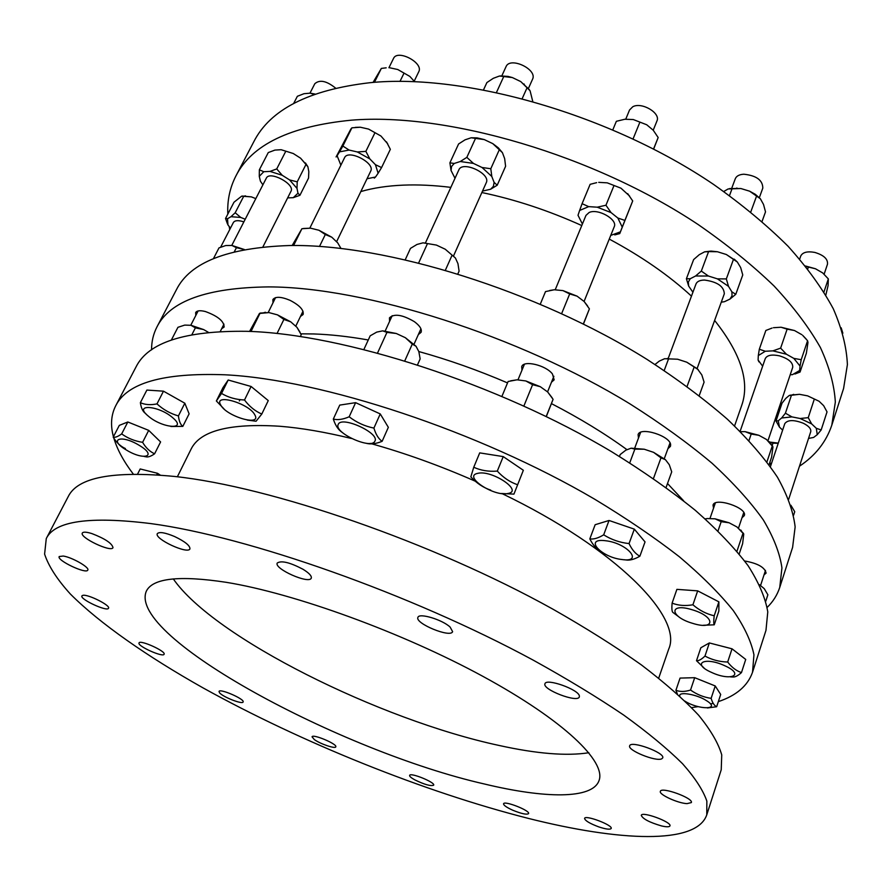 <?xml version="1.0" encoding="UTF-8"?>
<svg xmlns="http://www.w3.org/2000/svg" width="892" height="892" viewBox="0 0 892 892"><rect width="100%" height="100%" fill="white"/><g stroke="black" fill="none" stroke-linecap="round" stroke-linejoin="round"><path stroke-width="1.34" d="M778.225 443.313L772.951 443.179L769.294 442.064M778.292 443.112L769.227 442.008M771.123 464.542L769.25 464.119M769.74 462.669L771.335 463.918M821.175 429.955L817.25 434.672L816.314 428.305L821.175 429.955L827.029 411.881L823.662 405.682L819.068 401.244L807.617 395.858L819.068 401.244M789.944 395.212L799.466 394.309L789.152 395.535L785.774 398.412L782.028 403.184L776.018 421.013L778.248 420.779L779.441 427.123L776.018 421.013M793.724 394.364L791.46 395.178L785.417 413.208L791.951 416.898L781.626 417.991L785.417 413.208M765.804 601.175L767.867 594.786L764.221 588.631L759.471 584.728M808.531 438.429L813.426 437.481M800.135 418.504L808.23 417.668L811.664 423.912L800.135 418.504L791.951 416.898M793.601 515.23L794.739 511.718L790.881 505.24M790.212 374.752L792.442 374.662L799.645 370.492L800.068 372.042L806.357 353.265L807.974 342.45L807.583 340.744L802.867 335.582M806.591 339.506L802.722 335.381M787.123 329.17L781.058 327.241L794.493 330.531L787.123 329.17L780.623 348.136L786.432 354.236L772.918 350.868L780.623 348.136M772.071 328.066L765.849 330.464L759.315 349.229L765.28 351.247L758.312 355.585L759.315 349.229M739.189 553.954L742.612 543.719L743.75 534.029L736.904 526.927L743.426 533.349M729.087 522.779L721.193 521.686L715.083 518.821L729.087 522.779L736.904 526.927M705.182 518.888L707.3 518.553L705.271 518.966M800.068 372.042L794.906 374.016M758.936 361.873L758.1 360.022L762.649 366.177M801.217 359.71L800.046 366.077L793.824 358.383L801.217 359.71L807.583 340.744M769.049 464.732L771.613 457.083L772.963 446.859L766.451 439.444L772.461 445.677M758.858 435.296L751.198 434.07L745.099 431.639L758.858 435.296L766.451 439.444M825.836 295.04L828.077 285.596L828.333 278.895L822.692 272.919L815.511 268.782L805.788 266.407M805.443 265.983L815.511 268.782M734.205 259.137L737.338 262.025L726.344 254.51L734.852 260.085M708.56 251.678L704.624 251.834L711.013 251.087L708.56 251.678L701.313 271.079L708.415 276.029L695.582 275.996L701.313 271.079M711.013 251.087L717.424 251.745L709.274 251.611M735.777 294.304L729.957 299.088L732.031 295.832L731.886 291.851L735.777 294.304L742.757 274.937L740.672 267.589L737.338 262.025M704.624 251.834L699.272 254.677L693.63 259.583L686.405 278.75L690.23 278.739L688.334 282.062L688.646 286.053L686.405 278.75M666.079 487.489L671.721 471.868L669.29 464.721L665.443 459.692L660.994 457.864L653.591 452.344L665.443 459.692M644.236 449.222L634.87 449.122L631.112 448.197L644.236 449.222L653.591 452.344M631.112 448.197L625.849 450.159L620.185 454.552L619.461 456.459M721.271 302.187L724.482 301.686L729.957 299.088M688.646 286.053L692.917 292.242M726.333 278.917L728.496 286.343L717.391 278.85L726.333 278.917L733.447 259.427M698.213 369.611L686.751 362.185L697.332 368.775L701.814 374.896L704.089 382.144L699.228 395.602M677.586 359.22L664.607 358.718L677.586 359.22L686.751 362.185M664.607 358.718L659.299 361.093L655.029 364.471M762.058 221.461L765.514 211.861L763.53 204.469L760.352 198.738L749.626 191.189L755.346 194.345L760.352 198.738M729.623 188.569L740.851 188.524L728.162 188.948L723.791 191.479M620.966 188.19L607.251 182.849L620.966 188.19L629.596 196.039M596.648 182.659L590.136 184.332L582.086 203.688L588.687 206.632L579.622 210.467L582.086 203.688M610.741 235.41L620.408 231.842L619.75 233.593L632.707 200.934L627.689 193.653M546.328 416.553L553.085 399.326L547.643 391.945L552.181 397.843M540.296 386.693L532.591 384.697L525.812 380.951L540.296 386.693L547.643 391.945M510.703 380.806L517.037 379.814L508.117 381.497L501.962 396.282M617.855 218.027L624.891 220.413L622.248 227.125L617.855 218.027L611.053 212.586L597.239 207.189L605.947 205.238L611.053 212.586M619.75 233.593L614.755 234.908M579.622 210.467L578.016 215.273L582.398 224.026M577.091 296.166L569.687 293.936L562.952 290.602L577.091 296.166L584.149 301.518L587.605 305.978M549.706 290.48L554.289 289.766L545.514 291.595L540.318 304.094M583.457 324.03L589.4 308.855L584.149 301.518M653.658 149.042L658.162 137.524L653.279 130.277L646.733 124.769L633.275 119.539L646.733 124.769M633.275 119.539L624.835 119.249L616.361 121.301L612.849 129.753M477.053 137.87L484.256 139.576L471.143 137.781L477.053 137.87L475.302 138.227M471.143 137.781L465.067 139.821L458.588 143.969L449.902 162.823L454.195 163.47L451.553 166.492L451.051 170.495L449.902 162.823M498.316 147.827L502.43 152.666L492.785 143.634L498.316 147.827L499.219 149.499M497.201 185.224L490.633 189.227L493.421 186.316L494.101 182.369L497.201 185.224L505.597 166.291L504.66 158.642L502.43 152.666M417.567 364.728L420.154 358.907L418.827 351.571L416.018 346.252L412.282 344.1L405.358 337.7L416.018 346.252M396.282 333.497L386.95 332.393L382.735 330.854L396.282 333.497L405.358 337.7M382.735 330.854L376.725 332.103L370.18 335.827L363.936 349.374M482.048 167.495L490.801 168.733L491.804 176.471L482.048 167.495L473.44 163.414L460.272 161.519L466.839 157.371L473.44 163.414M482.516 191.1L490.633 189.227M451.051 170.495L455.009 178.277M436.4 245.077L423.042 242.836L436.4 245.077L445.219 249.214L455.411 258L445.219 249.214M423.042 242.836L416.988 244.453L410.476 248.377L405.303 259.617M457.919 273.777L459.09 271.123L457.953 263.631L455.411 258M532.725 101.298L530.071 90.739L520.75 81.585L529.458 89.78M500.211 75.931L508.016 76.4L512.387 77.571L499.42 76.032L493.321 78.306L486.887 82.566L483.587 89.724M355.373 127.366L360.335 127.221L351.894 127.824L350.79 129.162L336.083 156.959L337.109 155.765L340.878 165.176M380.929 136.008L368.552 129.084L380.929 136.008L387.674 143.779M381.575 167.562L378.108 173.26L375.454 164.708L381.575 167.562L390.339 149.321L386.492 141.861M300.381 336.485L301.24 334.701L296.936 327.308L300.024 332.214M290.725 321.834L283.89 319.447L277.479 314.865L290.725 321.834L296.936 327.308M260.263 313.059L268.96 312.59L259.449 313.46L249.57 331.434M357.335 151.963L365.865 151.361L369.823 158.899L357.335 151.963L349.084 150.057L339.529 151.874L342.863 146.054L349.084 150.057M367.036 178.746L375.499 177.029L374.283 178.099M303.392 228.497L310.572 228.174L301.909 228.72L292.163 245.523M340.956 248.422L337.711 242.869L331.802 237.216L325.301 234.54L318.957 230.259L331.802 237.216M409.852 76.422L397.754 69.509L409.852 76.422L414.59 81.674M386.18 67.825L381.33 68.416L373.034 82.443M281.136 149.711L293.278 153.524L281.136 149.711L274.914 150.09L268.269 152.565L259.349 169.815L263.776 171.71L259.271 176.371L259.349 169.815M305.465 162.957L307.885 166.726L300.571 158.174L306.291 164.674M299.924 195.303L293.267 197.678L297.973 193.207L299.924 195.303L308.543 178.088L308.81 171.621L307.885 166.726M203.632 329.572L195.381 327.866L190.977 325.29L203.632 329.572L208.438 332.37M190.977 325.29L184.722 325.101L177.943 327.308L171.353 340.053M270.008 171.398L276.732 168.922L282.207 175.267L270.008 171.398L263.776 171.71M289.565 179.905L297.214 181.845L296.991 188.379L289.565 179.905L282.207 175.267M259.271 176.371L260.431 181.232L262.895 184.834M231.965 245.467L244.386 249.537L236.413 247.686L231.965 245.467L225.721 245.545L218.997 247.887L213.444 258.635M314.073 94.407L310.182 93.158L315.054 94.061M310.182 93.158L303.96 93.716L297.37 96.28L293.658 103.461M242.256 196.05L251.366 196.876L241.62 196.184L233.994 202.216L225.531 218.507L227.538 218.73L227.962 224.951L230.482 228.118M230.995 216.689L235.187 212.764L240.762 217.458L230.995 216.689L227.538 218.73M227.527 224.059L225.531 218.507M772.951 443.179L772.249 445.286M781.626 417.991L778.248 420.779M813.716 437.37L817.25 434.672M707.3 518.553L715.083 518.821M758.312 355.585L758.1 360.022M799.645 370.492L800.046 366.077M748.979 440.537L751.198 434.07M740.46 431.683L745.099 431.639M766.942 461.878L772.383 445.643M807.762 268.893L808.297 267.344M823.963 291.929L828.333 278.895M731.886 291.851L728.496 286.343M664.217 370.481L668.454 359.13M687.074 386.437L694.021 367.415M729.5 195.571L732.142 188.468M750.774 211.962L756.639 195.917M740.851 188.524L749.626 191.189M517.037 379.814L525.812 380.951M613.93 185.714L605.947 205.238M632.707 200.934L624.891 220.413M620.408 231.842L622.248 227.125M583.335 323.974L589.4 308.855M561.659 313.583L569.687 293.936M554.289 289.766L562.952 290.602M633.075 138.873L639.91 122.137M653.557 148.986L658.162 137.524M484.256 139.576L492.785 143.634M475.548 138.316L466.839 157.371M499.353 149.633L490.801 168.733M494.101 182.369L491.804 176.471M445.442 270.042L451.976 255.435M418.705 262.828L427.346 243.895M496.532 92.333L503.868 76.266M522.266 98.454L527.194 87.461M512.387 77.571L520.75 81.585M268.96 312.59L277.479 314.865M360.335 127.221L368.552 129.084M351.894 127.824L342.863 146.054M374.807 133.031L365.865 151.361M375.454 164.708L369.823 158.899M319.492 246.448L325.301 234.54M293.579 245.523L301.909 228.72M310.572 228.174L318.957 230.259M374.439 82.332L381.33 68.416M399.995 81.384L403.964 73.255M389.648 67.77L397.754 69.509M287.637 197.879L293.267 197.678M285.641 151.529L276.732 168.922M293.278 153.524L300.571 158.174M305.967 164.463L297.214 181.845M234.306 251.812L236.413 247.686M243.694 196.318L235.187 212.764M251.366 196.876L255.803 198.626M245.233 219.22L240.762 217.458M227.817 214.125C227.17 200.477 229.868 187.755 235.923 175.936C251.711 144.76 290.179 126.173 351.348 120.175C447.003 112.281 594.039 155.074 698.347 224.672C727.069 244.575 752.324 265.036 774.111 286.042C793.635 307.038 809.066 327.542 820.406 347.534C829.359 366.98 834.343 385.166 835.336 402.069L831.801 425.194C826.137 441.986 815.355 455.656 799.466 466.215M229.757 229.512L229.177 226.479M360.836 191.568C373.157 187.956 387.318 185.815 403.318 185.135C418.013 184.532 433.858 185.28 450.85 187.365M481.87 192.538C515.219 199.529 548.513 210.534 581.774 225.553M609.258 239.089C641.593 256.439 669 275.45 691.467 296.144M714.626 320.429C740.929 353.622 749.96 381.943 741.72 405.381L734.573 425.93M598.722 182.358L607.251 182.849M717.424 251.745L726.344 254.51M773.431 327.71L781.058 327.241M794.493 330.531L801.83 334.678M799.466 394.309L807.617 395.858M151.573 349.876C151.517 341.647 153.312 333.998 156.959 326.918L176.471 289.621C190.13 262.348 227.672 247.653 289.064 245.545C385.233 243.583 537.385 290.647 647.213 359.532C677.474 379.156 704.212 399.058 727.415 419.251C748.31 439.277 764.99 458.6 777.445 477.209C787.469 495.172 793.356 511.74 795.14 526.916L792.609 547.353L779.742 587.427C777.267 594.997 773.074 601.654 767.176 607.396M235.923 175.936L253.785 141.772C270.176 109.482 308.9 89.791 369.968 82.7C465.423 73.111 610.92 114.689 713.6 184.443C741.876 204.413 766.696 225.018 788.06 246.248C807.182 267.511 822.257 288.328 833.262 308.71C841.914 328.568 846.631 347.2 847.4 364.605L843.587 388.488L831.801 425.194M113.429 436.712C110.329 425.25 111.076 414.97 115.67 405.86L136.063 366.868C148.195 342.439 184.99 330.586 246.46 331.311C342.829 333.686 498.472 383.805 612.135 452.032C643.478 471.422 671.252 490.89 695.448 510.447C717.302 529.736 734.863 548.179 748.12 565.751C758.88 582.61 765.436 597.986 767.778 611.89L765.972 630.365L752.525 672.267C747.752 685.803 736.357 695.593 718.328 701.636M588.854 752.736C566.654 756.204 536.716 753.773 499.018 745.444C379.947 719.922 213.913 637.68 173.293 578.897M484.378 783.99C341.458 751.566 127.277 636.777 146.299 591.251C152.599 578.183 179.203 575.206 226.1 582.298C294.472 593.358 402.348 632.506 483.107 676.471C564.067 720.491 606.37 761.679 599.023 780.623C592.355 799.399 544.9 798.585 484.378 783.99M156.959 326.918C169.893 300.994 207.089 287.659 268.525 286.901C364.806 287.001 518.642 335.526 630.309 404.098C661.095 423.611 688.323 443.313 712.006 463.204C733.358 482.895 750.462 501.795 763.307 519.913C773.676 537.352 779.887 553.352 781.938 567.925L779.742 587.427M389.581 321.388L389.447 317.864C394.141 313.393 402.459 314.664 414.39 321.678C419.853 325.747 422.083 329.293 421.08 332.337L418.359 334.556M272.997 302.812L272.896 299.545C275.416 296.356 281.125 296.612 290.034 300.325C299.634 305.32 303.994 310.037 303.113 314.497L300.481 316.426M195.794 315.467L195.66 312.546C196.92 310.561 200.176 310.226 205.416 311.542C217.871 316.114 224.104 321.287 224.115 327.074L221.684 328.691M744.675 560.99C757.721 563.309 764.857 567.345 766.094 573.099L764.009 574.939M713.544 508.161L713.02 505.106C714.916 496.877 747.786 507.905 744.296 515.632L741.999 517.75M638.494 438.039L638.092 434.649C640.144 426.32 670.996 436.121 670.628 445.041L670.438 446.368L667.918 448.698M521.965 370.202L521.72 366.634C523.615 359.889 546.015 365.207 552.46 374.004L554.155 379.836L551.479 382.211M300.838 333.831L313.85 333.954C330.464 334.5 348.605 336.507 368.273 339.975M418.805 351.537C448.275 359.699 477.844 370.158 507.526 382.902M551.457 403.619C579.644 418.192 604.832 433.557 627.031 449.713M667.517 483.509L683.64 500.802M133.287 474.076C123.698 461.476 117.209 449.479 113.819 438.095M115.67 405.86C126.987 382.924 163.392 372.566 224.873 374.785C321.298 379.435 478.692 431.137 594.328 498.996C626.217 518.241 654.527 537.463 679.247 556.675C701.591 575.574 719.599 593.537 733.28 610.563C744.43 626.842 751.32 641.593 753.952 654.817L752.525 672.267M713.165 703.264L710.523 703.989M698.113 706.642L691.59 707.612M677.362 693.92L675.913 690.308L680.061 678.087L694.69 677.686L715.228 685.959L720.691 694.444L716.666 706.732L707.434 707.958M704.067 668.008L696.496 660.704L700.856 647.748L709.352 642.942L732.02 648.807L745.723 659.433L741.475 672.579C737.874 675.846 734.897 677.318 732.533 676.995L730.481 676.883M678.31 616.45L672.713 612.269C671.866 611.12 671.665 608.076 672.1 603.126L676.894 589.356L697.678 590.861L718.885 601.855L718.852 611.053L714.247 624.813L703.331 625.27M599.848 550.732C596.046 548.569 592.701 544.622 589.824 538.88L595.154 524.719L609.035 520.471L634.323 529.146L645.039 541.901L639.876 556.207C634.357 559.395 629.607 560.633 625.626 559.92L624.132 559.73M490.778 490.154C483.386 487.701 476.741 483.274 470.831 476.908L473.752 467.241L479.718 452.88L503.233 456.604L523.348 470.274L513.937 494.123L501.36 493.499M342.684 432.787L342.004 432.274C338.28 429.821 335.381 425.417 333.318 419.062L339.74 405.102L355.618 402.66L380.248 413.933L388.343 427.324L382.122 441.328C375.867 443.87 370.514 444.517 366.088 443.257L365.82 443.201M224.004 408.915L216.366 400.976L222.944 387.708L228.185 380.003L251.098 386.481L268.269 400.597L261.802 414.033L256.082 421.225L247.162 420.065M146.009 413.921L145.273 413.275C142.787 411.491 141.148 407.956 140.367 402.671L146.879 390.072L163.481 391.175L184.822 403.217L189.115 413.832L182.815 426.387L170.896 426.499M125.382 448.542C120.543 446.379 116.484 442.577 113.206 437.147L119.327 425.361L127.835 421.983L148.708 430.368L160.593 441.941L154.606 453.794C150.837 456.403 147.916 457.395 145.853 456.782L144.236 456.492M137.591 474.065L140.189 468.958L157.516 473.295L160.214 475.079M177.363 476.785L191.055 449.189C200.031 430.758 229.601 423.109 279.776 426.253C301.15 427.97 325.056 432.051 351.493 438.496M370.169 443.38C404.845 453.036 439.89 465.646 475.313 481.212M502.151 493.644C616.662 548.747 683.071 617.387 668.744 649.008L658.709 678.132M46.273 538.556L68.205 496.632C77.559 477.32 112.95 470.586 174.375 476.44C270.845 486.642 432.308 542.169 552.616 609.002C585.81 627.89 615.38 646.51 641.326 664.863C664.852 682.77 683.952 699.562 698.614 715.228C710.69 730.057 718.394 743.27 721.739 754.866L721.227 769.796L706.765 814.842C696.44 845.058 619.249 841.301 528.465 818.421C424.023 791.906 301.853 742.679 203.041 687.888C147.291 656.467 100.049 623.731 70.368 594.027C57.177 579.499 48.581 566.197 44.6 554.122L46.273 538.556C54.691 520.995 89.579 516.011 150.938 523.604C247.374 536.493 410.71 593.849 533.226 660.147C567.033 678.845 597.205 697.165 623.72 715.083C647.804 732.51 667.417 748.722 682.547 763.719C695.069 777.857 703.164 790.323 706.854 801.127L706.765 814.842M302.979 569.252C309.089 573.032 311.854 575.987 311.275 578.116C309.323 584.516 273.755 568.762 277.245 563.03C281.326 560.321 289.9 562.406 302.979 569.252M174.609 536.538C185.023 541.544 190.13 545.659 189.929 548.87C188.034 554.679 153.948 538.79 157.326 533.65C159.334 531.599 165.098 532.569 174.609 536.538M91.876 533.583C105.011 538.645 112.058 543.34 113.005 547.643C111.333 552.706 79.254 537.452 82.332 533.026C83.257 531.721 86.435 531.911 91.876 533.583M63.232 556.039C72.029 557.255 89.925 567.535 87.784 570.088C86.379 574.47 56.497 560.332 59.206 556.541L63.232 556.039M82.867 595.343C87.94 594.005 110.798 605.523 108.523 608.232C107.363 612.079 79.533 599.168 81.908 595.878L82.867 595.343M138.974 643.099L139.018 642.942C139.933 639.441 166.28 651.35 164.095 654.249C163.203 657.649 137.803 646.377 138.974 643.099M219.532 692.761L219.019 691.456C219.778 688.189 245.099 699.25 243.115 701.982C242.568 704.713 222.777 696.964 219.532 692.761M314.341 739.579L312.044 736.825C312.691 733.625 337.644 744.151 335.782 746.838C335.381 749.079 320.217 743.928 314.341 739.579M414.791 779.853C411.156 777.835 409.428 776.352 409.618 775.404C410.197 772.138 435.474 782.418 433.668 785.183C430.758 786.343 424.469 784.57 414.791 779.853M512.688 810.192C506.589 807.405 503.545 805.275 503.556 803.792C504.091 800.336 530.394 810.638 528.577 813.604C526.737 814.898 521.441 813.76 512.688 810.192M598.777 826.895C589.768 823.517 585.041 820.685 584.572 818.399C585.107 814.586 613.083 825.167 611.187 828.478C610.072 829.772 605.936 829.237 598.777 826.895M661.507 825.925C649.499 822.413 642.753 818.889 641.27 815.344C641.861 811.018 672.022 822.101 669.959 825.903C669.334 827.062 666.514 827.074 661.507 825.925M687.007 803.636C677.719 803.235 658.642 794.438 660.359 791.36C661.083 786.365 693.664 798.15 691.345 802.588L687.007 803.636M661.697 758.836C655.865 761.891 627.232 750.25 629.674 745.823C630.633 740.104 665.376 752.792 662.711 757.91L661.697 758.836M579.365 695.95L579.332 696.897C577.849 703.231 541.946 689.483 544.967 683.763C546.015 677.909 578.652 689.438 579.365 695.95M450.125 627.087L452.612 631.636C450.817 638.248 414.579 623.352 417.924 617.376C418.928 612.626 442.399 619.661 450.125 627.087M157.516 473.295L156.747 474.823M126.352 449.992C144.002 460.941 157.851 456.358 139.263 445.364C121.022 434.103 107.82 439.243 126.352 449.992M148.708 430.368L142.608 442.32C145.831 447.806 149.834 451.631 154.606 453.794M127.835 421.983L121.669 433.902C127.812 438.329 134.792 441.127 142.608 442.32M113.206 437.147C115.157 437.682 117.978 436.601 121.669 433.902M148.139 415.962C161.809 428.171 187.777 430.468 173.003 417.98C159.032 405.392 132.897 403.474 148.139 415.962M184.822 403.217L178.422 415.917C179.047 421.169 180.507 424.659 182.815 426.387M163.481 391.175L156.981 403.898C163.281 409.651 170.428 413.654 178.422 415.917M140.367 402.671C144.972 404.79 150.503 405.202 156.981 403.898M220.759 405.102C226.691 416.575 261.88 426.8 254.856 414.925C249.236 403.273 212.943 392.904 220.759 405.102M251.098 386.481L244.508 399.995C249.448 406.551 255.212 411.234 261.802 414.033M228.185 380.003L221.539 393.439C228.263 397.442 235.912 399.627 244.508 399.995M338.213 424.492C333.586 432.676 371.295 449.858 374.852 441.205C380.304 433.211 341.19 415.349 338.213 424.492M380.248 413.933L373.904 428.093C375.833 434.482 378.565 438.897 382.122 441.328M355.618 402.66L349.173 416.787C356.555 422.485 364.806 426.253 373.904 428.093M477.711 473.362C462.558 476.194 493.878 496.911 507.894 493.499C523.794 491.135 491.849 469.616 477.711 473.362M523.348 470.274L513.937 494.123M503.233 456.604L497.301 471.099C503.3 477.644 510.046 482.182 517.538 484.724M605.478 540.73C583.401 537.787 600.963 557.322 621.958 559.529C644.169 562.852 627.188 542.983 605.478 540.73M634.323 529.146L629.05 543.574C631.993 549.784 635.606 553.999 639.876 556.207M692.092 609.738C668.565 602.434 669.725 616.785 692.605 623.33C715.64 630.722 715.73 616.595 692.092 609.738M718.885 601.855L714.213 615.781C713.589 620.721 713.6 623.731 714.247 624.813M724.627 665.666C704.412 656.289 691.255 663.615 711.582 672.423C731.106 681.611 745.299 674.787 724.627 665.666M684.577 700.934C698.324 710.021 721.583 710.01 706.62 700.733C696.998 694.299 677.976 691.122 679.827 696.161M216.366 400.976L221.539 393.439M333.318 419.062C337.655 420.221 342.941 419.463 349.173 416.787M473.752 467.241C480.721 470.485 488.571 471.768 497.301 471.099M609.035 520.471L603.683 534.821C611.399 539.682 619.851 542.604 629.05 543.574M589.824 538.88C593.648 539.482 598.276 538.132 603.683 534.821M697.678 590.861L692.906 604.787C699.384 610.362 706.486 614.019 714.213 615.781M672.1 603.126C678.31 605.557 685.246 606.114 692.906 604.787M732.02 648.807L727.682 662.02C731.73 667.361 736.324 670.884 741.475 672.579M709.352 642.942L704.97 656.066C711.894 659.824 719.465 661.808 727.682 662.02M696.496 660.704C698.692 660.95 701.513 659.4 704.97 656.066M715.228 685.959L711.136 698.347C712.452 702.851 714.291 705.639 716.666 706.732M694.69 677.686L690.542 690.051C696.842 694.5 703.71 697.265 711.136 698.347M675.913 690.308C680.172 691.891 685.045 691.813 690.542 690.051M243.862 221.885C238.387 220.09 234.897 220.291 233.392 222.487L220.636 247.184M309.959 93.181L314.809 83.725C319.693 79.399 326.617 80.86 335.582 88.118M262.884 246.984L290.97 191.289C295.386 184.187 269.518 170.383 266.318 178.166L231.742 245.467M297.973 193.207L296.991 188.379M191.891 334.69L195.381 327.866M388.934 67.736L393.495 58.493C397.419 48.904 423.901 62.853 418.749 71.761L414.178 81.217M336.563 241.765L370.704 171.141C375.51 163.024 348.07 148.908 344.546 157.728L309.847 228.096M339.529 151.874L337.109 155.765M375.499 177.029L378.108 173.26M250.986 331.49L260.107 313.081M277.044 333.474L283.89 319.447M501.839 75.831L506.009 66.722C509.968 56.241 537.787 69.409 532.535 79.254L528.443 88.386M425.361 243.115L458.822 169.937C462.379 160.281 491.169 173.728 486.252 182.726L453.404 256.182M460.272 161.519L454.195 163.47M377.584 352.92L386.95 332.393M404.834 360.736L412.282 344.1M625.705 119.283L629.551 109.972L632.774 106.75C641.694 101.699 660.95 113.106 656.936 121L653.212 130.221M584.07 301.463L614.22 226.802C617.989 219.588 597.974 208.137 589.121 212.508L585.977 215.385L555.181 289.855M597.239 207.189L588.687 206.632M523.894 405.972L532.591 384.697M546.194 416.486L553.085 399.326M731.763 188.19L735.309 178.712C736.469 175.992 739.312 174.498 743.839 174.219C756.427 175.546 762.749 180.184 762.805 188.112L759.337 197.634M697.098 368.563L724.315 293.814C723.969 286.41 717.38 281.827 704.535 280.066C699.952 280.133 697.12 281.415 696.028 283.901L668.264 358.294M717.391 278.85L708.415 276.029M695.582 275.996L690.23 278.739M629.741 462.848L634.87 449.122M653.457 478.525L660.994 457.864M799.689 259.07L800.737 256.026C802.666 252.258 807.36 251.065 814.82 252.425C823.818 255.145 828.044 259.081 827.475 264.233L824.119 274.201M768.001 440.615L792.709 367.348C793.111 362.587 788.684 358.751 779.441 355.841C771.814 354.258 767.098 355.172 765.269 358.595L740.115 431.338M793.824 358.383L786.432 354.236M772.918 350.868L765.28 351.247M718.027 530.907L721.193 521.686M736.948 551.256L742.991 533.26M841.167 327.799L842.862 333.184M788.695 499.252L810.728 431.717C811.274 428.84 808.81 426.019 803.335 423.254C793.858 419.619 787.681 419.742 784.804 423.622L770.432 466.639M814.184 399.505L808.23 417.668M816.314 428.305L811.664 423.912M779.441 427.123L782.641 430.089M740.906 530.116L742.256 532.334M769.205 441.64L769.896 442.711M667.941 358.316L666.815 358.684M755.346 194.345L756.16 195.526M736.993 188.067L736.335 188.257M425.64 242.825L424.882 243.003M453.482 255.692L453.917 256.539M524.028 83.959L524.34 84.528M508.016 76.4L507.28 76.556M265.47 312.267L264.065 312.613M245.534 195.872L243.516 196.229M239.357 400.965L240.026 399.605M220.268 331.49L223.97 324.153M190.754 325.29L198.124 310.94M295.731 326.249L302.99 311.23M268.224 312.479L275.55 297.627M414.066 344.134L420.924 328.813M385.21 330.943L392.201 315.668M547.565 391.889L553.876 376.257M517.94 379.936L524.418 364.27M664.284 458.678L670.003 442.967M634.781 447.962L640.623 432.33M738.509 528.075L743.75 512.554M709.921 518.642L715.328 502.999M760.53 585.598L765.492 570.378"/></g></svg>
